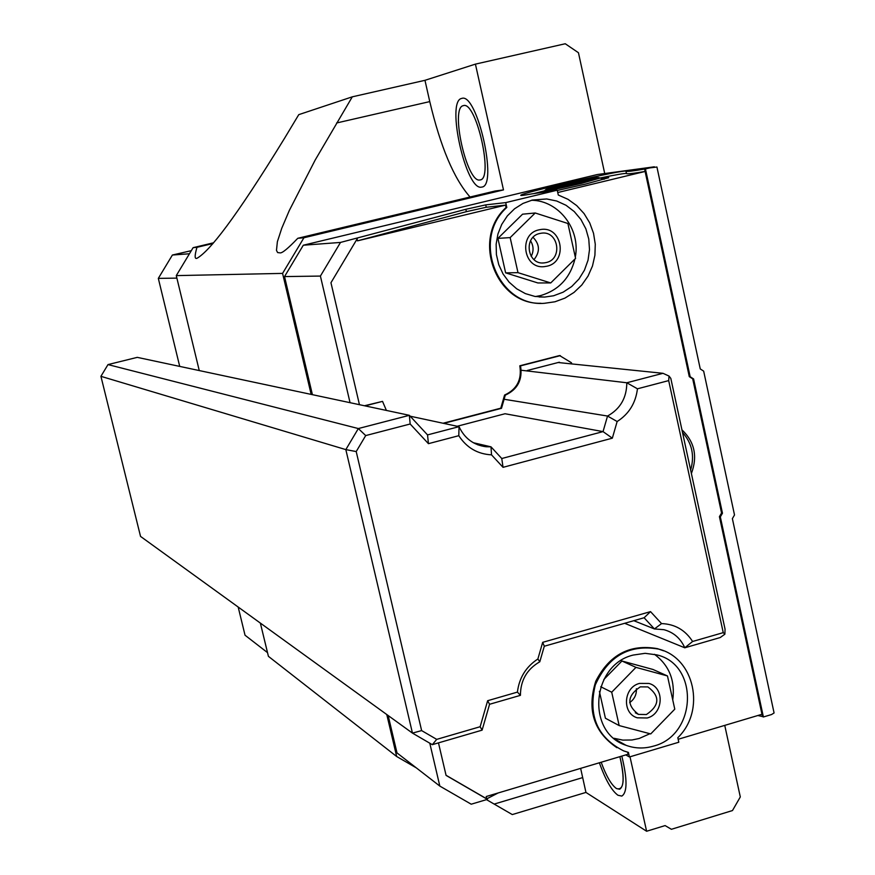<?xml version="1.0" encoding="UTF-8"?>
<svg xmlns="http://www.w3.org/2000/svg" width="875" height="875" viewBox="0 0 875 875"><rect width="100%" height="100%" fill="white"/><g stroke="black" fill="none" stroke-linecap="round" stroke-linejoin="round"><path stroke-width="1.31" d="M311.161 394.406L282.581 273.394L303.931 237.748L503.486 189.908L475.42 64.127L565.25 43.75L578.452 52.73L604.723 173.523M724.752 725.386L740.305 796.939L732.484 810.545L671.398 829.292L665.109 825.584L646.614 831.25L630 756.798M416.227 767.812L396.681 756.514L386.772 714.536M199.259 370.573L176.28 275.614L193.113 247.669L213.577 242.791M396.681 756.514L268.417 656.348L260.367 623.098M475.42 64.127L424.966 80.314L429.767 101.598C440.552 147.044 453.983 178.85 470.072 197.017M193.113 247.669L196.963 247.319C194.458 256.047 194.578 259.645 197.312 258.103C209.617 250.83 234.467 219.887 284.528 138.316L298.769 114.647L352.297 96.83L424.966 80.314M646.614 831.25L585.944 792.422L580.639 768.37M619.883 756.656C624.334 775.48 624.247 786.33 619.642 789.228L616.448 788.55C611.319 784.864 606.222 776.092 601.169 762.245C606.222 776.092 611.319 784.864 616.448 788.55C623.962 790.792 625.111 780.161 619.883 756.656M352.297 96.83L315.142 160.114L289.319 210.47L281.761 228.255L277.375 241.708L276.478 250.392L277.627 252.569L280.131 252.886C282.264 253.203 288.148 248.347 297.784 238.295L495.119 191.012L503.486 189.908M463.269 105.678L463.367 105.656C476.186 100.625 493.839 178.883 480.178 179.9L479.927 179.944C467.009 183.608 449.892 107.625 463.269 105.678C449.892 107.625 467.009 183.608 479.927 179.944C494.047 179.988 476.219 100.209 463.269 105.678M486.5 799.641L512.291 814.57L585.944 792.422M282.581 273.394L176.28 275.614M303.931 237.748L297.784 238.295M196.963 247.319L212.975 243.502M599.364 762.781C605.456 779.822 611.647 790.639 617.958 795.255L621.808 796.086C627.408 792.487 627.408 779.155 621.808 756.087M461.65 98.438C445.758 100.997 466.113 191.286 481.545 187.119L481.873 187.064C498.192 185.916 477.105 92.356 461.792 98.405L461.65 98.438M678.169 739.277L761.972 714.284L762.464 716.559L763.394 716.975L771.531 714.547L774.08 712.972L732.375 518.634L734.508 514.97L703.664 371.142L700.252 368.922L656.928 167.016L597.756 174.464M597.144 174.573L303.308 245.219L284.528 276.577L312.408 394.669M388.172 715.542L396.998 752.916L439.83 786.089L471.209 804.202L487.441 799.356L486.752 798.853L498.137 792.969M616.93 747.698C593.797 732.003 586.731 709.866 595.744 681.286C609.416 654.631 630 643.759 657.519 648.67L658.361 649.031C694.575 657.552 706.038 710.62 677.819 737.691L678.814 742.23L629.442 756.963L625.789 754.895M762.464 716.559L757.859 715.509M446.042 775.272L486.752 798.853L486.216 796.523L628.119 754.206L627.67 752.205M557.747 192.533L645.116 171.456C633.216 173.491 626.992 174.18 626.456 173.534C625.297 173.108 616.481 174.606 600.02 178.019M689.281 376.633L644.591 169.05L645.444 168.941L690.167 376.731L689.281 376.633L692.705 378.853L721.558 512.991L719.425 516.655L761.972 714.284M657.519 648.67L663.622 650.825M443.067 423.248L500.784 408.188L504.58 395.052C516.939 389.342 522.014 379.586 519.805 365.794L559.573 355.556L571.441 362.742L571.703 363.923M364.448 405.759L382.528 401.373L386.4 410.43M357.044 239.05L357.459 240.855L505.542 205.133L486.259 207.255L466.375 211.663L357.459 240.855M540.936 303.286C495.709 304.773 471.286 238.634 506.078 207.528L505.542 205.133M691.381 473.517C697.769 456.422 694.619 441.864 681.942 429.844M545.858 189.58L544.556 190.794L534.384 193.43M557.298 190.477L585.222 184.166L608.759 177.702L601.562 178.5M303.308 245.219L340.506 242.43L465.839 209.289L485.723 204.881L505.717 202.606L557.233 190.192L531.825 193.889C523.677 195.387 520.023 195.814 520.877 195.158C523.37 192.38 626.587 168.82 625.953 171.194C626.489 171.806 632.702 171.095 644.591 169.05M653.931 166.895L645.444 168.941M667.472 675.948L674.778 709.155L650.727 733.928L619.161 725.572L611.712 692.212L635.961 667.373L667.472 675.948L652.969 669.463L621.939 660.997L603.816 679.525M640.292 686.864C627.036 695.811 626.434 704.998 638.498 714.405L646.428 714.536C659.75 705.392 660.231 696.183 647.872 686.919L640.292 686.864M575.575 258.377L550.736 282.942L517.989 272.661L510.158 237.606L535.216 212.986L567.897 223.486L575.575 258.377M539.766 233.483C523.13 236.753 527.231 265.016 543.998 262.916L546.208 262.555C563.03 259.186 558.502 230.573 541.538 233.166L539.766 233.483M438.473 742.875L446.075 775.392L487.441 799.356M429.789 743.203L439.83 786.089M560.066 362.72L559.3 362.228L527.166 370.519M504.109 399.263L607.534 416.041L603.039 431.605L505.028 413.744L457.166 426.267M340.506 242.43L320.403 276.073L350.055 402.686M357.47 238.339L330.958 282.734L359.45 404.688M365.028 405.88L382.528 401.373M443.723 423.391L501.495 408.319L505.291 395.161C517.661 389.452 522.747 379.684 520.527 365.87L560.339 355.633M658.361 649.031C629.278 644.142 608.256 656.119 595.295 684.961C587.945 715.641 597.395 737.614 623.634 750.881L628.425 752.412L629.442 756.963M653.428 746.134C696.73 735.503 699.562 664.705 656.917 654.905L645.159 653.319L633.238 655.058C591.336 664.912 586.064 732.758 626.084 745.325C634.987 748.562 644.109 748.836 653.428 746.134M763.394 716.975L720.333 516.884L722.466 513.22L693.591 378.941L690.167 376.731M505.717 202.606L506.8 207.452C470.914 239.477 498.061 307.475 544.512 303.286L554.98 301.777L564.933 298.113L574 292.436L581.809 284.988L588.044 276.062L592.473 266.022L594.912 255.259L595.273 244.191L593.523 233.275L589.75 222.939L584.084 213.598L576.745 205.625L568.039 199.336L558.294 195.016L557.233 190.192M553.58 295.772L563.128 292.184L571.714 286.519L578.944 279.048L584.467 270.134L588.044 260.17L589.498 249.638L588.766 239.028L585.867 228.823L580.945 219.516L574.23 211.542L566.016 205.275L556.697 201.009L546.711 198.964L532.35 200.047L523.02 203.416L514.566 208.775L507.358 215.873L501.725 224.416L497.93 234.008L496.136 244.223L496.409 254.603L498.761 264.677L503.07 274.006L509.13 282.166L516.688 288.805L525.383 293.617L534.844 296.417L544.644 297.073L553.58 295.772M530.545 240.8C533.641 245.864 533.859 251.07 531.202 256.397M613.977 738.281L622.836 740.108L631.958 739.987L639.177 738.489L649.906 733.72M652.761 731.839L664.956 719.272M672.744 699.923C675.314 680.575 669.222 665.361 654.456 654.292M619.161 725.572L605.413 718.233L599.386 691.348M535.522 296.538L540.663 295.564C558.709 290.183 570.128 277.998 574.941 259.011M575.302 257.13C580.814 229.338 558.731 200.441 531.486 200.266M550.736 282.942L537.852 282.953L505.63 272.858L497.908 238.383L522.561 214.189L535.216 212.986M635.961 667.373L621.939 660.997M611.712 692.212L600.72 686.744M510.158 237.606L497.908 238.383M517.989 272.661L505.63 272.858M520.527 365.87L519.805 365.794M505.291 395.161L504.58 395.052M501.495 408.319L500.784 408.188M284.528 276.577L320.403 276.073M720.333 516.884L719.425 516.655M722.466 513.22L721.558 512.991M693.591 378.941L692.705 378.853M506.8 207.452L506.078 207.528M639.516 683.408C623.448 687.236 621.72 713.344 637.23 717.806L647.194 717.992C663.469 714.044 664.836 687.509 648.944 683.452L639.516 683.408M636.377 688.702C636.672 694.575 634.441 699.212 629.672 702.603M538.956 229.841C518.197 233.92 523.25 269.194 544.184 266.645L547.017 266.186C568.061 261.953 562.341 226.144 541.1 229.458L538.956 229.841M533.061 237.333C539.886 244.453 540.192 251.88 534.002 259.613M189.438 253.761L172.397 255.03L191.308 250.666M179.714 366.406L158.32 278.381L172.397 255.03M267.52 652.63L245.033 635.217L238.186 607.053M176.892 278.119L158.32 278.381M598.445 177.527C595.47 177.516 583.898 179.867 563.741 184.603L546.066 189.394C547.203 189.886 558.742 187.567 580.683 182.438L598.445 177.527L604.122 179.287M578.692 182.689L592.025 179.102L585.386 179.977L552.311 187.928L578.692 182.689M565.655 184.363L565.906 185.533M585.386 179.977L585.572 180.841M544.392 190.881C546.547 191.177 558.906 188.672 581.481 183.389L600.13 178.052M410.178 416.205L459.036 426.661L427.536 434.908L409.358 415.319L137.255 357.361L107.997 364.591L100.92 376.327L140.536 536.408L412.453 733.108L421.63 730.592L436.712 739.375L480.145 726.72L487.648 700.711L517.42 692.103C519.17 677.83 525.984 666.794 537.873 658.995L542.686 642.337L650.53 611.625L661.555 623.591C674.942 624.094 685.289 630.066 692.595 641.484L723.242 632.636L668.686 380.603L637.448 388.806C635.688 403.091 628.917 414.006 617.148 421.531L612.336 438.178L503.038 467.327L491.52 454.847C477.542 454.092 466.637 447.716 458.795 435.695L428.433 443.669L410.167 424.003L365.706 435.575L356.213 451.566L421.63 730.592M537.873 658.995L539.798 661.784L544.294 646.231L644.109 617.75L650.53 611.625M544.294 646.231L542.686 642.337M558.152 362.523L662.977 373.308L669.025 376.064L670.808 378.372L725.058 629.191L724.872 634.2L723.242 632.636M669.025 376.064L668.686 380.603M662.977 373.308L626.806 382.769L637.448 388.806M521.216 370.245L626.806 382.769C626.708 397.841 620.288 408.931 607.534 416.041L617.148 421.531M503.038 467.327L501.769 458.522L603.039 431.605L612.336 438.178M501.769 458.522L491.006 446.841L491.52 454.847M473.309 442.717L491.006 446.841L485.986 446.742C473.539 445.058 464.548 438.364 459.036 426.661L458.795 435.695M427.536 434.908L428.433 443.669M107.997 364.591L358.334 428.553L409.358 415.319L410.167 424.003M100.92 376.327L345.833 449.608L358.334 428.553L365.706 435.575M436.712 739.375L432.316 744.669L412.453 733.108L345.833 449.608L356.213 451.566M432.316 744.669L482.103 730.155L480.145 726.72M482.103 730.155L489.573 704.277L487.648 700.711M489.573 704.277L520.428 695.352L517.42 692.103M539.798 661.784C526.947 669.189 520.494 680.378 520.428 695.352M724.872 634.2L720.223 637.536L684.786 647.795L692.595 641.484M624.673 623.295L684.786 647.795C680.564 638.334 673.597 632.297 663.884 629.683L654.423 628.939L661.555 623.591M633.806 620.692L654.423 628.939L644.109 617.75M682.5 432.458C692.059 443.166 694.772 455.689 690.638 470.039M336.602 122.981L429.767 101.598M494.178 804.081L582.597 777.623M625.953 171.194L626.456 173.534M485.723 204.881L486.259 207.255M465.839 209.289L466.375 211.663M635.327 712.786L638.498 714.405M542.642 262.959L543.998 262.916M615.409 739.419L626.084 745.325M539.164 296.975L544.644 297.073M654.358 166.808L597.548 174.497M544.403 190.925L543.397 191.866M477.783 444.817L485.986 446.742"/></g></svg>
